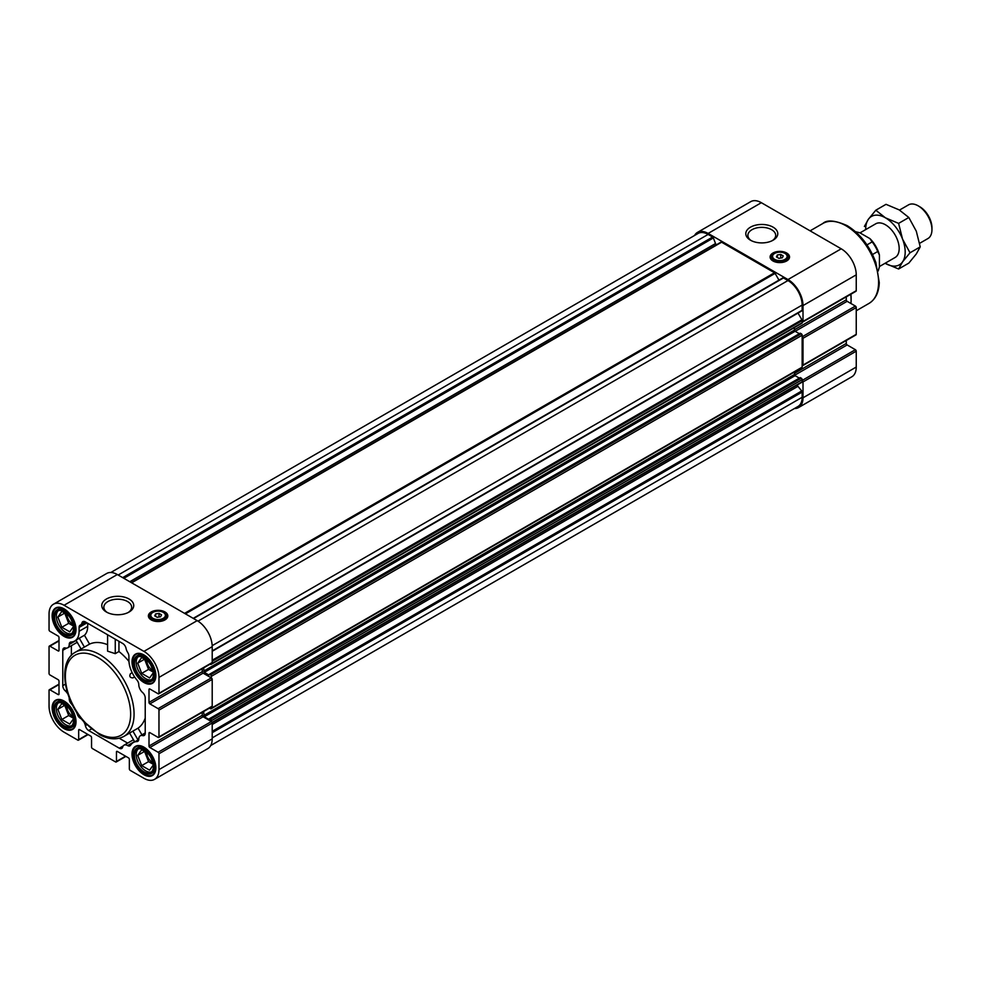 <?xml version="1.0" encoding="UTF-8"?>
<svg xmlns="http://www.w3.org/2000/svg" width="981" height="981" viewBox="0 0 981 981"><rect width="100%" height="100%" fill="white"/><g stroke="black" fill="none" stroke-linecap="round" stroke-linejoin="round"><path stroke-width="1.47" d="M163.263 612.365A7.284 4.206 180 0 1 165.397 615.332A7.284 4.206 180 0 1 158.113 619.538A7.284 4.206 180 0 1 150.816 615.332A7.284 4.206 180 0 1 155.317 611.445A7.284 4.206 180 0 1 163.263 612.365M161.497 614.817L159.02 613.383L155.623 613.91L154.716 615.86L157.205 617.294L160.59 616.767L161.497 614.817M784.972 253.417A7.284 4.206 180 0 1 787.105 256.397A7.284 4.206 180 0 1 779.821 260.603A7.284 4.206 180 0 1 772.538 256.397A7.284 4.206 180 0 1 777.026 252.509A7.284 4.206 180 0 1 784.972 253.417M783.206 255.869L780.729 254.435L777.344 254.962L776.437 256.912L778.914 258.346L782.298 257.819L783.206 255.869M148.413 616.326A9.712 5.604 180 0 1 151.233 612.757A9.712 5.604 180 0 1 151.601 612.561M164.612 612.561A9.712 5.604 180 0 1 164.98 612.757L164.98 612.757A9.712 5.604 180 0 1 167.8 616.326M164.98 619.894A9.712 5.604 180 0 1 154.385 621.108A9.712 5.604 180 0 1 148.389 615.933A9.712 5.604 180 0 1 158.113 610.317A9.712 5.604 180 0 1 167.825 615.933A9.712 5.604 180 0 1 164.98 619.894M770.134 257.39A9.712 5.604 180 0 1 772.954 253.821A9.712 5.604 180 0 1 773.31 253.613M786.333 253.613A9.712 5.604 180 0 1 786.688 253.809A9.712 5.604 180 0 1 786.688 253.821A9.712 5.604 180 0 1 789.509 257.39M786.688 260.958A9.712 5.604 180 0 1 776.106 262.172A9.712 5.604 180 0 1 770.11 256.985A9.712 5.604 180 0 1 779.821 251.381A9.712 5.604 180 0 1 789.533 256.985A9.712 5.604 180 0 1 786.688 260.958M118.946 641.316L118.946 651.519A48.572 28.044 -120 0 1 128.952 661.402M107.591 644.701A48.572 28.044 -120 0 0 89.553 644.112L84.44 635.247A21.251 12.275 -120 0 0 87.689 626.344L79.105 631.298A21.251 12.275 -120 0 1 74.703 641.034A21.251 12.275 -120 0 1 71.061 642.015A4.856 2.808 -120 0 0 70.24 642.248A4.856 2.808 -120 0 0 69.234 644.456A7.284 4.206 -120 0 1 67.726 647.779A7.284 4.206 -120 0 1 65.371 647.963A4.856 2.808 -120 0 0 63.79 648.098A4.856 2.808 -120 0 0 62.784 650.317L62.784 685.658A4.856 2.808 -120 0 0 65.371 690.98A7.284 4.206 -120 0 1 68.032 694.462M87.689 623.266L87.689 626.344M81.975 648.49L89.553 644.112M145.225 718.055A48.572 28.044 -120 0 1 138.063 728.147L130.485 732.525M132.913 677.896L134.593 676.927L132.913 677.896C129.921 677.761 129.112 676.35 130.485 673.689L132.165 672.721M107.591 634.756L107.591 651.151L115.255 653.653L118.946 651.519M850.748 294.288A48.572 28.044 60 0 1 851.091 300.125A48.572 28.044 60 0 1 850.956 303.521M138.063 728.147L141.938 734.843M119.216 738.239L127.64 743.108M133.588 739.932A7.284 4.206 -120 0 0 132.57 740.263L123.974 745.217A7.284 4.206 -120 0 0 122.637 747.154A4.856 2.808 -120 0 1 121.742 748.454A4.856 2.808 -120 0 1 119.314 748.209L88.707 730.551A4.856 2.808 -120 0 1 85.384 725.658A7.284 4.206 -120 0 0 83.704 721.599M67.726 647.779L76.31 642.813A7.284 4.206 -120 0 0 77.094 642.101M71.38 645.657L71.38 655.382M77.904 714.143L77.376 714.45A21.251 12.275 -120 0 0 76.15 711.47M73.023 706.062A21.251 12.275 -120 0 0 71.061 703.512A4.856 2.808 -120 0 1 69.234 698.95A7.284 4.206 -120 0 0 69.05 697.295M86.99 622.861L79.105 627.411A4.856 2.808 -120 0 1 80.111 625.191A4.856 2.808 -120 0 1 80.295 625.093A7.284 4.206 -120 0 0 80.589 624.958A7.284 4.206 -120 0 0 81.938 622.96A4.856 2.808 -120 0 1 82.845 621.635A4.856 2.808 -120 0 1 85.273 621.868L122.735 643.499A4.856 2.808 -120 0 1 126.071 648.441A7.284 4.206 -120 0 0 127.714 652.475A4.856 2.808 -120 0 1 128.916 656.166L128.916 660.054A21.251 12.275 -120 0 0 136.948 680.054A4.856 2.808 -120 0 1 138.787 684.615A7.284 4.206 -120 0 0 142.65 692.586A4.856 2.808 -120 0 1 145.225 697.92L145.225 733.248A4.856 2.808 -120 0 1 144.219 735.468A4.856 2.808 -120 0 1 142.65 735.603A7.284 4.206 -120 0 0 140.295 735.799A7.284 4.206 -120 0 0 138.787 739.11A4.856 2.808 -120 0 1 137.781 741.329A4.856 2.808 -120 0 1 136.948 741.55A21.251 12.275 -120 0 0 133.318 742.543A21.251 12.275 -120 0 0 130.632 745.192A4.856 2.808 -120 0 1 130.019 745.805A4.856 2.808 -120 0 1 127.604 745.572A7.284 4.206 -120 0 0 123.974 745.217M76.849 639.624L79.289 638.226L84.403 647.08M84.44 635.247L79.289 638.226M138.762 739.551L135.599 741.378M154.569 779.355L207.8 748.613A21.251 12.275 -120 0 0 212.203 738.889L212.203 723.022A1.214 0.699 -120 0 0 211.344 721.538L203.104 716.768L149.86 747.51L158.113 752.268A1.214 0.699 -120 0 1 158.971 753.764L158.971 769.619A21.251 12.275 -120 0 1 154.569 779.355A21.251 12.275 -120 0 1 143.937 778.301L130.203 770.367A1.214 0.699 -120 0 1 129.345 768.883L129.345 759.355A1.214 0.699 -120 0 0 128.486 757.872L117.315 751.434A1.214 0.699 -120 0 0 116.457 751.924L116.457 761.44A1.214 0.699 -120 0 1 115.599 761.943L92.41 748.552A1.214 0.699 -120 0 1 91.552 747.068L91.552 737.54A1.214 0.699 -120 0 0 90.693 736.057L79.535 729.619A1.214 0.699 -120 0 0 78.676 730.109L78.676 739.625A1.214 0.699 -120 0 1 77.818 740.128L64.072 732.194A21.251 12.275 -120 0 1 49.05 706.161L49.05 690.293A1.214 0.699 -120 0 1 49.908 689.802L58.149 694.56A1.214 0.699 -120 0 0 59.007 694.07L58.149 694.56M158.113 752.268L211.344 721.538L211.344 720.741A1.214 0.699 -120 0 0 210.486 719.257L209.382 718.73L208.941 719.453L204.306 716.768L795.101 375.674L794.414 372.02M203.619 711.532L204.306 716.768M209.493 708.135L210.486 708.736A1.214 0.699 -120 0 0 211.344 708.245L211.344 707.068M203.104 716.768A1.214 0.699 -120 0 1 202.245 715.284L202.245 712.329M794.451 408.513A21.251 12.275 -120 0 0 798.608 407.52A21.251 12.275 -120 0 0 803.01 397.796L803.01 381.928A1.214 0.699 -120 0 0 802.151 380.444L802.151 379.647A1.214 0.699 -120 0 0 801.293 378.163L800.079 377.857M801.894 382.283L212.178 722.752L801.894 382.283A1.214 0.699 -120 0 0 802.151 381.732L802.151 380.444L855.383 349.702L847.143 344.944A1.214 0.699 -120 0 1 846.284 343.448L846.284 340.493M797.749 384.675A1.214 0.699 -120 0 0 797.958 386.318L801.722 390.99A1.214 0.699 -120 0 1 802.151 392.093L802.151 397.293A20.037 11.564 -120 0 1 797.994 406.465L210.743 745.523M801.293 367.642A1.214 0.699 -120 0 0 802.151 367.152L802.151 365.57A1.214 0.699 -120 0 0 803.01 365.067L803.01 338.298A1.214 0.699 -120 0 0 802.151 336.814L802.151 335.22A1.214 0.699 -120 0 0 801.293 333.736L800.079 333.442M802.151 365.57L802.151 336.814L855.383 306.072L847.143 301.314A1.214 0.699 -120 0 1 846.284 299.818L846.284 296.863M855.383 291.198A1.214 0.699 -120 0 0 856.241 290.707L856.241 274.839A21.251 12.275 -120 0 0 841.22 248.806L761.354 202.699A21.251 12.275 -120 0 0 750.735 201.645L697.491 232.387A21.251 12.275 -120 0 0 694.56 235.477M801.293 323.227A1.214 0.699 -120 0 0 802.151 322.724L802.151 321.94A1.214 0.699 -120 0 0 803.01 321.437L803.01 305.569A21.251 12.275 -120 0 0 787.976 279.548L708.11 233.441A21.251 12.275 -120 0 0 697.491 232.387M750.49 240.21A15.978 9.221 0 0 0 773.089 240.21A15.978 9.221 0 0 0 773.089 227.163A15.978 9.221 0 0 0 750.49 227.163A15.978 9.221 0 0 0 750.49 240.21L750.49 240.21M798.608 407.52L851.839 376.778A21.251 12.275 -120 0 0 856.241 367.053L856.241 351.186A1.214 0.699 -120 0 0 855.383 349.702M855.383 334.828A1.214 0.699 -120 0 0 856.241 334.325L856.241 307.556A1.214 0.699 -120 0 0 855.383 306.072M129.774 581.721L715.529 243.546L713.359 237.954A1.214 0.699 -120 0 0 712.623 237.034L708.11 234.434A20.037 11.564 -120 0 0 698.092 233.441L110.841 572.487M715.529 243.546A1.214 0.699 -120 0 0 716.853 244.539M778.988 280.125L775.1 273.392A1.214 0.699 -120 0 0 774.5 272.755L721.599 242.209A1.214 0.699 -120 0 0 720.986 242.148L131.307 582.604L720.986 242.148M801.894 310.83L212.203 651.286L801.722 310.891A1.214 0.699 -120 0 0 802.151 310.278L802.139 305.079A20.037 11.564 -120 0 0 787.976 280.541L783.476 277.942A1.214 0.699 -120 0 0 782.728 278.003L193.22 618.349L782.863 277.881M802.151 321.94L802.151 320.64A1.214 0.699 -120 0 0 801.894 319.794L798.007 313.074M799.343 378.126L795.101 375.674M211.344 706.663A1.214 0.699 -120 0 0 212.203 706.161L212.203 679.392A1.214 0.699 -120 0 0 211.344 677.908L211.344 676.314A1.214 0.699 -120 0 0 210.486 674.83L209.382 674.315L208.941 675.026L204.306 672.353L795.101 331.259L799.343 333.699M203.619 667.902L204.306 672.353M203.619 671.163L794.414 330.07L795.101 331.259M794.414 330.07L794.414 327.605M210.155 664.125L210.486 664.321A1.214 0.699 -120 0 0 211.344 663.818L211.344 663.438M158.113 708.638L211.344 677.908L203.104 673.15L149.86 703.88L158.113 708.638A1.214 0.699 -120 0 1 158.971 710.134L158.971 736.903A1.214 0.699 -120 0 1 158.113 737.393L149.86 732.635A1.214 0.699 -120 0 0 149.002 733.138L149.002 746.026A1.214 0.699 -120 0 0 149.86 747.51M203.104 673.15A1.214 0.699 -120 0 1 202.245 671.654L202.245 668.699M106.451 612.046A15.978 9.221 0 0 0 129.051 612.046A15.978 9.221 0 0 0 129.051 598.999A15.978 9.221 0 0 0 106.451 598.999A15.978 9.221 0 0 0 106.451 612.046L106.451 612.046M202.245 671.654L149.002 702.396L149.002 689.508A1.214 0.699 -120 0 1 149.86 689.005L158.113 693.763A1.214 0.699 -120 0 0 158.971 693.273L158.971 677.405A21.251 12.275 -120 0 0 143.937 651.384L64.072 605.277A21.251 12.275 -120 0 0 53.452 604.222A21.251 12.275 -120 0 0 49.05 613.947L49.05 629.814A1.214 0.699 -120 0 0 49.908 631.298L58.149 636.056A1.214 0.699 -120 0 1 59.007 637.552L59.007 650.44L58.149 650.93A1.214 0.699 -120 0 0 59.007 650.44M211.344 663.033A1.214 0.699 -120 0 0 212.203 662.531L212.203 646.663A21.251 12.275 -120 0 0 197.181 620.642L117.315 574.535A21.251 12.275 -120 0 0 106.696 573.48L53.452 604.222M58.149 650.93L49.908 646.172A1.214 0.699 -120 0 0 49.05 646.675L49.05 673.444A1.214 0.699 -120 0 0 49.908 674.928L58.149 679.686A1.214 0.699 -120 0 1 59.007 681.182L59.007 694.07M149.002 702.396A1.214 0.699 -120 0 0 149.86 703.88M81.754 719.306A7.284 4.206 -120 0 0 80.405 718.325A4.856 2.808 -120 0 1 77.376 714.45M79.105 627.411L79.105 631.298M143.937 774.732A16.885 9.749 -120 0 0 155.869 767.841A16.885 9.749 -120 0 0 143.937 747.166A16.885 9.749 -120 0 0 132.006 754.058A16.885 9.749 -120 0 0 143.937 774.732M64.072 636.411A16.885 9.749 -120 0 0 76.015 629.52A16.885 9.749 -120 0 0 64.084 608.845A16.885 9.749 -120 0 0 52.14 615.737A16.885 9.749 -120 0 0 64.072 636.411M64.072 728.625A16.885 9.749 -120 0 0 76.015 721.734A16.885 9.749 -120 0 0 64.084 701.059A16.885 9.749 -120 0 0 52.14 707.951A16.885 9.749 -120 0 0 64.072 728.625M143.937 682.518A16.885 9.749 -120 0 0 155.869 675.627A16.885 9.749 -120 0 0 143.937 654.952A16.885 9.749 -120 0 0 132.006 661.844A16.885 9.749 -120 0 0 143.937 682.518M144.109 655.05A16.395 9.467 -120 0 0 136.089 654.339A16.395 9.467 -120 0 0 133.575 667.472A16.395 9.467 -120 0 0 144.281 681.918A16.395 9.467 -120 0 0 152.484 682.727A16.395 9.467 -120 0 0 155.869 675.418M64.255 701.157A16.395 9.467 -120 0 0 56.224 700.446A16.395 9.467 -120 0 0 53.71 713.579A16.395 9.467 -120 0 0 64.427 728.025A16.395 9.467 -120 0 0 72.619 728.834A16.395 9.467 -120 0 0 76.015 721.525M64.255 608.943A16.395 9.467 -120 0 0 56.224 608.232A16.395 9.467 -120 0 0 53.71 621.365A16.395 9.467 -120 0 0 64.427 635.811A16.395 9.467 -120 0 0 72.619 636.62A16.395 9.467 -120 0 0 76.015 629.312M144.109 747.264A16.395 9.467 -120 0 0 136.089 746.553A16.395 9.467 -120 0 0 133.575 759.686A16.395 9.467 -120 0 0 144.281 774.132A16.395 9.467 -120 0 0 152.484 774.941A16.395 9.467 -120 0 0 155.869 767.633M143.937 679.637A13.354 7.713 -120 0 0 150.62 680.299A13.354 7.713 -120 0 0 150.62 664.873A13.354 7.713 -120 0 0 137.254 657.16A13.354 7.713 -120 0 0 135.206 667.865A13.354 7.713 -120 0 0 143.937 679.637M144.109 680.336A14.568 8.412 -120 0 0 144.281 680.434L143.937 680.238A14.09 8.13 -120 0 0 153.894 674.487A14.09 8.13 -120 0 0 143.937 657.233A14.09 8.13 -120 0 0 133.98 662.984A14.09 8.13 -120 0 0 143.937 680.238L144.281 680.434A14.568 8.412 -120 0 0 151.565 681.157A14.568 8.412 -120 0 0 151.565 664.321A14.568 8.412 -120 0 0 136.997 655.909A14.568 8.412 -120 0 0 133.98 662.58A14.568 8.412 -120 0 0 133.98 662.788M143.937 771.851A13.354 7.713 -120 0 0 150.62 772.513A13.354 7.713 -120 0 0 150.62 757.087A13.354 7.713 -120 0 0 137.254 749.374A13.354 7.713 -120 0 0 135.206 760.079A13.354 7.713 -120 0 0 143.937 771.851M144.109 772.55A14.568 8.412 -120 0 0 144.281 772.648L143.937 772.452A14.09 8.13 -120 0 0 153.894 766.701A14.09 8.13 -120 0 0 143.937 749.447A14.09 8.13 -120 0 0 133.98 755.198A14.09 8.13 -120 0 0 143.937 772.452L144.281 772.648A14.568 8.412 -120 0 0 151.565 773.371A14.568 8.412 -120 0 0 151.565 756.547A14.568 8.412 -120 0 0 136.997 748.123A14.568 8.412 -120 0 0 133.98 754.794A14.568 8.412 -120 0 0 133.98 755.002M64.072 633.53A13.354 7.713 -120 0 0 70.755 634.192A13.354 7.713 -120 0 0 70.755 618.766A13.354 7.713 -120 0 0 57.401 611.053A13.354 7.713 -120 0 0 55.353 621.758A13.354 7.713 -120 0 0 64.072 633.53M64.243 634.217A14.568 8.412 -120 0 0 64.415 634.327L64.072 634.131A14.09 8.13 -120 0 0 74.041 628.38A14.09 8.13 -120 0 0 64.072 611.126A14.09 8.13 -120 0 0 54.114 616.877A14.09 8.13 -120 0 0 64.072 634.131L64.427 634.327A14.568 8.412 -120 0 0 71.711 635.05A14.568 8.412 -120 0 0 71.711 618.214A14.568 8.412 -120 0 0 57.131 609.802A14.568 8.412 -120 0 0 54.114 616.473A14.568 8.412 -120 0 0 54.114 616.681M64.072 725.744A13.354 7.713 -120 0 0 70.755 726.406A13.354 7.713 -120 0 0 70.755 710.98A13.354 7.713 -120 0 0 57.401 703.267A13.354 7.713 -120 0 0 55.353 713.972A13.354 7.713 -120 0 0 64.072 725.744M64.243 726.443A14.568 8.412 -120 0 0 64.415 726.541L64.072 726.345A14.09 8.13 -120 0 0 74.041 720.594A14.09 8.13 -120 0 0 64.072 703.34A14.09 8.13 -120 0 0 54.114 709.091A14.09 8.13 -120 0 0 64.072 726.345L64.427 726.541A14.568 8.412 -120 0 0 71.711 727.264A14.568 8.412 -120 0 0 71.711 710.44A14.568 8.412 -120 0 0 57.131 702.016A14.568 8.412 -120 0 0 54.114 708.687A14.568 8.412 -120 0 0 54.114 708.895M772.292 240.639A13.893 8.02 0 0 0 775.689 235.379A13.893 8.02 0 0 0 761.783 227.359A13.893 8.02 0 0 0 747.89 235.379A13.893 8.02 0 0 0 751.274 240.639M138.174 656.767A13.354 7.713 -120 0 0 137.181 667.656A13.354 7.713 -120 0 0 145.654 678.644A13.354 7.713 -120 0 0 151.417 679.71M153.306 672.721L149.627 677.957L141.693 673.383L137.72 663.156L141.693 657.515L147.873 661.084M150.878 665.351L152.95 670.685M146.819 660.483A8.069 4.66 -120 0 0 152.521 670.366A8.069 4.66 -120 0 0 152.913 670.575M137.72 663.156L144.587 659.195L148.56 669.41L153.232 672.108M148.56 669.41L141.693 673.383M138.174 748.981A13.354 7.713 -120 0 0 137.181 759.87A13.354 7.713 -120 0 0 145.654 770.858A13.354 7.713 -120 0 0 151.417 771.924M153.306 764.935L149.627 770.183L141.693 765.597L137.72 755.37L141.693 749.729L147.873 753.298M150.878 757.565L152.95 762.899M58.308 610.66A13.354 7.713 -120 0 0 57.315 621.549A13.354 7.713 -120 0 0 65.801 632.537A13.354 7.713 -120 0 0 71.564 633.603M73.44 626.614L69.761 631.85L61.828 627.276L57.867 617.049L61.828 611.408L68.008 614.977M71.024 619.244L73.097 624.578M58.308 702.874A13.354 7.713 -120 0 0 57.315 713.763A13.354 7.713 -120 0 0 65.801 724.751A13.354 7.713 -120 0 0 71.564 725.817M73.44 718.828L69.761 724.076L61.828 719.49L57.867 709.263L61.828 703.622L68.008 707.191M71.024 711.458L73.097 716.792M146.819 752.697A8.069 4.66 -120 0 0 152.521 762.58A8.069 4.66 -120 0 0 152.913 762.789M137.72 755.37L144.587 751.409L148.56 761.636L153.232 764.322M148.56 761.636L141.693 765.597M66.953 614.376A8.069 4.66 -120 0 0 72.668 624.259A8.069 4.66 -120 0 0 73.048 624.468M57.867 617.049L64.734 613.088L68.695 623.303L73.367 626.001M68.695 623.303L61.828 627.276M66.953 706.59A8.069 4.66 -120 0 0 72.668 716.473A8.069 4.66 -120 0 0 73.048 716.682M57.867 709.263L64.734 705.302L68.695 715.529L73.367 718.215M68.695 715.529L61.828 719.49M850.919 294.19A46.144 26.646 60 0 1 851.091 298.138L851.091 300.125M128.253 612.463A13.893 8.02 0 0 0 131.65 607.214A13.893 8.02 0 0 0 117.745 599.195A13.893 8.02 0 0 0 103.851 607.214A13.893 8.02 0 0 0 107.236 612.463M787.093 256.691A7.284 4.206 180 0 1 787.105 256.985A7.284 4.206 180 0 1 779.821 261.191A7.284 4.206 180 0 1 772.538 256.985A7.284 4.206 180 0 1 772.55 256.691M786.002 253.417L786.002 253.417A8.743 5.052 180 0 1 786.002 260.554A8.743 5.052 180 0 1 773.641 260.554A8.743 5.052 180 0 1 773.641 253.417A8.743 5.052 180 0 1 786.002 253.417L786.688 253.809L786.002 253.417M165.372 615.639A7.284 4.206 180 0 1 165.397 615.933A7.284 4.206 180 0 1 158.113 620.139A7.284 4.206 180 0 1 150.816 615.933A7.284 4.206 180 0 1 150.841 615.639M164.293 612.365L164.293 612.365A8.743 5.052 180 0 1 164.293 619.501A8.743 5.052 180 0 1 151.92 619.501A8.743 5.052 180 0 1 151.92 612.365A8.743 5.052 180 0 1 164.293 612.365L164.98 612.757L164.293 612.365M780.729 254.435L780.729 258.064M777.344 254.962L777.344 257.439M159.02 613.383L159.02 617.012M155.623 613.91L155.623 616.387M885.12 263.251A27.934 16.125 -120 0 0 885.438 263.435L898.608 269.002L902.545 261.902A27.934 16.125 -120 0 0 902.545 239.106A27.934 16.125 -120 0 0 885.438 217.819A27.934 16.125 -120 0 0 868.332 219.352L864.396 226.439M885.438 263.435A27.934 16.125 -120 0 0 902.545 261.902L910.012 252.779L902.545 239.106L898.608 223.386L885.438 217.819L875.8 210.216L868.332 219.352A27.934 16.125 -120 0 0 865.696 229.591M860.006 232.877L875.726 223.803A19.436 11.22 60 0 1 885.438 224.759A19.436 11.22 60 0 1 898.13 241.89A19.436 11.22 60 0 1 895.163 257.451L879.43 266.538M878.191 271.014L879.43 266.82L879.43 255.085A21.864 12.618 -120 0 0 869.914 238.604L859.748 232.742L855.506 231.712M879.43 255.085L877.713 251.504A24.292 14.028 -120 0 0 872.158 241.89L869.914 238.604M877.713 251.504L872.514 254.508M872.158 241.89L866.959 244.894M875.8 210.216L886.015 204.33L899.185 209.885L908.823 217.488L916.291 231.173L920.227 246.881L916.291 253.969L908.823 263.104L898.608 269.002M898.608 223.386L908.823 217.488M910.012 252.779L920.227 246.881M919.638 243.325L927.928 238.542A19.436 11.22 -120 0 0 931.95 229.64L931.95 227.813A17.192 9.933 -120 0 0 919.786 206.758L918.216 205.851A19.436 11.22 -120 0 0 908.492 204.882L899.503 210.081M931.95 229.64A19.436 11.22 -120 0 0 918.216 205.851M123.998 736.339C116.911 740.103 108.805 739.564 99.694 734.708L83.226 721.06C63.14 698.693 57.769 661.488 75.427 652.193A48.572 28.044 60 0 1 99.719 654.597A48.572 28.044 60 0 1 131.454 697.405A48.572 28.044 60 0 1 123.998 736.339L130.019 732.868M138.395 740.716L136.948 741.55M708.11 233.441L761.354 202.699M787.976 279.548L841.22 248.806M803.01 397.796L856.241 367.053M803.01 381.928L856.241 351.186M794.659 375.245L847.143 344.944M794.414 373.393L846.284 343.448M803.01 365.067L856.241 334.325M803.01 338.298L856.241 307.556M795.186 331.308L847.143 301.314M794.414 329.763L846.284 299.818M803.01 321.437L856.241 290.707M803.01 305.569L856.241 274.839M131.662 582.812L721.599 242.209M184.563 613.358L774.5 272.755M123.851 578.312L713.359 237.954M122.674 577.625L712.623 237.034M118.174 575.025L708.11 234.434M212.203 737.896L802.151 397.293M212.203 732.697L802.151 392.093M212.203 731.336L801.722 390.99M212.203 724.505L797.958 386.318M212.068 722.408L802.151 381.732M211.344 720.741L802.151 379.647M210.486 719.257L801.293 378.163M209.627 718.754L800.435 377.66M203.619 715.578L794.414 374.484M211.344 708.245L802.151 367.152M211.344 676.314L802.151 335.22M210.486 674.83L801.293 333.736M209.627 674.339L800.435 333.233M211.344 663.818L802.151 322.724M212.203 661.243L802.151 320.64M212.203 660.25L801.894 319.794M212.203 650.881L802.151 310.278M212.178 645.682L802.139 305.079M198.015 621.145L787.976 280.541M193.539 618.533L783.476 277.942M185.421 613.848L775.1 273.392M197.181 620.642L143.937 651.384M117.315 574.535L64.072 605.277M59.007 640.924L49.908 646.172M59.007 684.542L49.908 689.802M87.775 734.377L78.676 739.625M79.535 729.619L78.676 730.109M125.568 756.192L116.457 761.44M117.315 751.434L116.457 751.924M212.203 738.889L158.971 769.619M212.203 723.022L158.971 753.764M202.245 715.284L149.002 746.026M149.86 732.635L149.002 733.138M212.203 706.161L158.971 736.903M212.203 679.392L158.971 710.134M149.86 689.005L149.002 689.508M212.203 662.531L158.971 693.273M212.203 646.663L158.971 677.405M845.941 225.753A46.144 26.646 60 0 1 876.094 266.415A46.144 26.646 60 0 1 869.019 303.399C875.506 299.34 878.927 292.399 879.258 282.577L875.861 262.565C869.693 246.01 860.129 233.699 847.155 225.63C835.039 220.308 826.946 219.585 822.863 223.472A46.144 26.646 60 0 1 845.941 225.753M84.452 621.513L81.938 622.96M76.15 640.458L69.234 644.456M66.622 648.11L62.784 650.317M65.408 684.137L62.784 685.658M66.733 690.195L65.371 690.98M86.757 724.861L85.384 725.658M91.331 729.03L88.707 730.551M123.14 746.001L119.314 748.209M134.532 741.575L127.604 745.572M145.114 734.18L142.65 735.603M98.002 657.577A46.144 26.646 60 0 1 126.255 730.416A46.144 26.646 60 0 1 69.737 697.785A46.144 26.646 60 0 1 98.002 657.577M132.913 731.115L138.027 739.981M115.255 639.183L115.255 653.653M75.427 652.193L81.435 648.723M76.42 640.041L74.703 641.034M135.035 741.55L133.318 742.543M802.752 365.619L855.996 334.889M802.752 322.001L855.996 291.259M209.382 718.73L800.189 377.636M211.099 708.797L801.894 367.703M209.382 674.315L800.189 333.221M211.099 664.382L801.894 323.289M59.007 640.507L49.308 646.111M59.007 684.137L49.308 689.741M88.131 734.573L78.419 740.189M125.924 756.388L116.212 762.004M211.957 706.725L158.714 737.454M211.957 663.095L158.714 693.825M140.749 653.738L136.997 655.909M155.329 678.987L151.565 681.157M140.749 745.965L136.997 748.123M155.329 771.201L151.565 773.371M60.896 607.631L57.131 609.802M75.463 632.88L71.711 635.05M60.896 699.858L57.131 702.016M75.463 725.094L71.711 727.264M856.241 310.769L869.019 303.399M810.098 230.842L822.863 223.472M85.605 622.064L80.589 624.958M145.225 732.954L140.295 735.799M129.627 733.089L134.642 741.771M76.04 640.262L81.055 648.944M773.641 253.417L772.954 253.821M151.92 612.365L151.233 612.757"/></g></svg>
